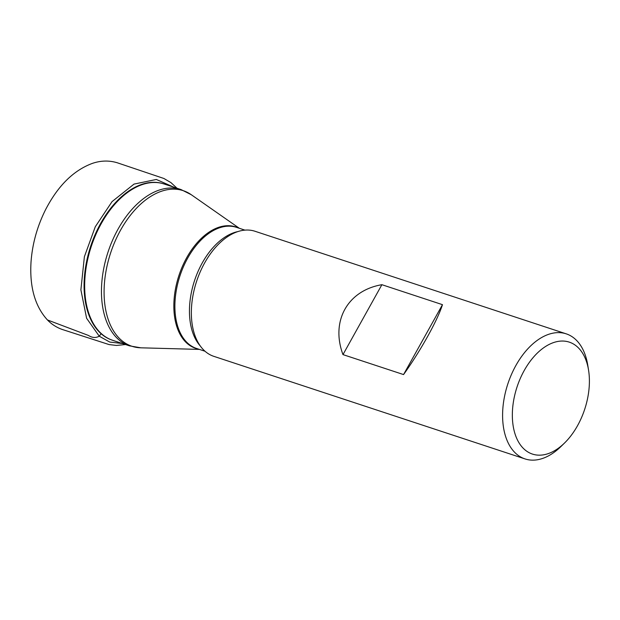 <?xml version="1.0" encoding="UTF-8"?>
<svg xmlns="http://www.w3.org/2000/svg" width="620" height="620" viewBox="0 0 620 620"><rect width="100%" height="100%" fill="white"/><g stroke="black" fill="none" stroke-linecap="round" stroke-linejoin="round"><path stroke-width="0.93" d="M566.246 333.854L255.014 231.268A65.836 39.804 108.2 0 0 205.119 262.089A65.836 39.804 108.2 0 0 192.006 301.878A65.836 39.804 108.2 0 0 203.329 349.634A65.836 39.804 108.2 0 0 213.792 356.329L525.024 458.916A65.836 39.804 -71.8 0 1 514.561 452.22A65.836 39.804 -71.8 0 1 511.43 374.503A65.836 39.804 -71.8 0 1 566.246 333.854A65.836 39.804 -71.8 0 1 587.752 365.134L588.558 370.14A58.923 35.627 -71.8 0 1 564.541 443.006A58.923 35.627 -71.8 0 1 523.055 448.082A58.923 35.627 -71.8 0 1 532.828 357.926A58.923 35.627 -71.8 0 1 588.558 370.14M564.541 443.006L560.914 446.555A65.836 39.804 -71.8 0 1 525.024 458.916M403.558 374.573C420.561 350.835 437.604 320.222 442.471 304.668L381.889 284.696C347.556 290.54 330.514 321.152 342.976 354.609L403.558 374.573L442.471 304.668M381.889 284.696L342.976 354.609M116.413 337.489A82.282 49.747 -71.8 0 1 112.499 240.358A82.282 49.747 -71.8 0 1 181.009 189.557L164.222 184.024A82.282 49.747 108.2 0 0 95.713 234.825A82.282 49.747 108.2 0 0 99.618 331.956A82.282 49.747 108.2 0 0 112.7 340.318L129.495 345.851A82.282 49.747 -71.8 0 1 116.413 337.489M112.7 340.318L110.034 339.334A82.258 49.732 -71.8 0 1 99.022 331.731A82.258 49.732 -71.8 0 1 94.403 236.297A82.258 49.732 -71.8 0 1 161.487 183.233L164.222 184.024M239.343 228.292L191.262 194.711A81.918 49.53 108.2 0 0 118.164 234.709A81.918 49.53 108.2 0 0 118.978 337.97A81.918 49.53 108.2 0 0 140.802 347.812L199.423 349.409M198.144 348.983A63.914 38.642 -71.8 0 1 185.458 341.806A63.914 38.642 -71.8 0 1 183.295 264.415A63.914 38.642 -71.8 0 1 238.065 227.865M244.947 230.136L236.538 227.362A63.767 38.549 108.2 0 0 179.963 275.853A63.767 38.549 108.2 0 0 196.618 348.479L205.026 351.253M200.33 346.038A63.767 38.549 -71.8 0 1 194.525 280.651A63.767 38.549 -71.8 0 1 238.072 231.539M122.473 343.542L109.725 342.054L99.262 336.211L86.606 318.269L80.887 289.835L84.39 256.703L95.286 226.749L112.065 201.601L134.036 184.094L156.325 179.467L173.995 187.248M125.504 344.542L116.421 345.449L109.097 344.581L62.302 329.483C56.544 327.453 51.584 324.268 47.422 319.935L88.49 335.466C92.186 337.846 95.775 338.094 99.262 336.211L101.107 333.723M181.009 189.557L191.262 194.711M129.495 345.851L140.802 347.812M47.422 319.935C35.045 306.358 29.574 287.169 31 262.384C32.279 244.117 37.138 226.548 45.57 209.684C57.9 185.845 73.47 170.423 92.279 163.424C100.727 160.518 109.05 160.301 117.25 162.766L163.92 178.49L171.004 182.66L177.025 188.248"/></g></svg>

